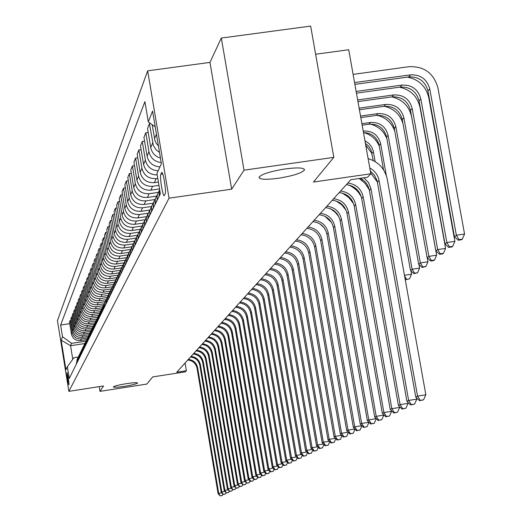 <?xml version="1.0" encoding="UTF-8"?>
<svg xmlns="http://www.w3.org/2000/svg" width="522" height="522" viewBox="0 0 522 522"><rect width="100%" height="100%" fill="white"/><g stroke="black" fill="none" stroke-linecap="round" stroke-linejoin="round"><path stroke-width="0.78" d="M126.461 383.644C133.404 382.626 137.123 382.411 137.625 383.004C136.633 383.918 132.255 385.014 124.49 386.3C117.574 387.317 113.848 387.533 113.307 386.946C114.266 386.039 118.651 384.942 126.461 383.644M285.234 168.919C297.671 167.347 304.085 167.679 304.483 169.918C301.957 173.043 293.24 175.829 278.311 178.283C265.979 179.868 259.538 179.548 258.99 177.323C261.365 174.218 270.115 171.418 285.234 168.919M68.943 384.864C68.741 380.042 68.082 375.912 66.966 372.486L66.946 372.512C67.155 377.347 67.814 381.478 68.924 384.89L68.943 384.864M147.661 70.835L57.446 320.593L68.865 391.35L169.043 198.177L147.661 70.835L209.975 62.405L231.664 189.173L244.035 170.172L221.328 38.054L209.975 62.405M221.328 38.054L310.655 26.1L333.819 157.363L313.461 182.041L370.822 173.78L348.722 49.747L315.621 54.236M99.245 386.632L100.015 391.35L146.832 384.068L152.737 376.91L185.33 371.847L186.374 370.731L185.088 363.018M244.035 170.172L333.819 157.363M370.822 173.78L367.553 177.265L350.856 179.679L176.762 372.225L186.374 370.731M161.579 172.723L160.841 174.283C159.464 176.488 162.942 197.779 164.313 195.535L165.135 193.923C166.557 191.848 163.027 170.231 161.657 172.586L162.088 172.651M155.217 126.885L148.287 121.841L144.907 101.64L60.637 325.056L69.733 323.679M148.287 121.841L152.574 111.108L161.409 163.778L156.933 173.441L160.339 193.786L69.263 378.45L67.364 366.679L65.935 369.752L61.165 340.2L62.529 336.775L60.637 325.056M231.664 189.173L169.043 198.177M100.015 391.35L103.519 385.967L68.865 391.35M67.364 366.679L73.928 357.707L78.104 357.068L77.047 362.666M84.636 343.561L70.568 345.708L72.767 359.299M157.761 178.393L156.189 178.622C148.646 178.942 143.889 175.49 141.919 168.247L138.865 149.951L141.103 149.638M158.375 182.061L154.31 182.641C146.832 182.961 142.121 179.535 140.17 172.364L137.149 154.225L138.865 149.951M158.936 185.388L152.607 186.289C145.188 186.608 140.516 183.215 138.578 176.097L135.583 158.107L137.743 157.801M159.53 188.925L150.793 190.178C143.439 190.497 138.806 187.13 136.888 180.07L133.919 162.238L135.583 158.107M158.205 192.403L149.142 193.701C141.847 194.021 137.253 190.68 135.355 183.679L132.412 165.989L134.493 165.689M156.385 196.168L147.387 197.46C140.157 197.773 135.603 194.465 133.717 187.522L130.8 169.983L132.412 165.989M154.74 199.58L145.795 200.866C138.624 201.185 134.102 197.897 132.236 191.013L129.339 173.604L131.355 173.317M152.998 203.221L144.098 204.5C136.986 204.813 132.503 201.557 130.65 194.732L127.786 177.467L129.339 173.604M151.419 206.523L142.558 207.795C135.498 208.115 131.048 204.885 129.215 198.106L126.37 180.977L128.321 180.697M149.749 210.04L140.914 211.312C133.913 211.625 129.502 208.422 127.681 201.707L124.869 184.716L126.37 180.977M148.235 213.23L139.42 214.509C132.477 214.823 128.099 211.638 126.291 204.976L123.499 188.109L125.384 187.842M146.571 216.65L137.828 217.909C130.944 218.222 126.598 215.071 124.81 208.461L122.044 191.731L123.499 188.109M144.972 219.762L136.386 221.008C129.547 221.315 125.241 218.189 123.466 211.625L120.719 195.019L122.54 194.758M143.367 223.064L134.846 224.303C128.06 224.61 123.786 221.511 122.031 214.999L119.303 198.53L120.719 195.019M141.847 226.078L133.443 227.298C126.709 227.612 122.468 224.532 120.726 218.065L118.018 201.714L119.786 201.466M140.287 229.288L131.949 230.496C125.267 230.802 121.065 227.749 119.329 221.335L116.647 205.12L118.018 201.714M138.839 232.205L130.591 233.406C123.962 233.712 119.786 230.678 118.063 224.31L115.408 208.206L117.117 207.958M137.325 235.311L129.143 236.505C122.566 236.812 118.422 233.804 116.713 227.488L114.077 211.501L115.408 208.206M135.948 238.136L127.825 239.324C121.293 239.624 117.182 236.642 115.486 230.372L112.869 214.503L114.533 214.261M134.48 241.151L126.422 242.332C119.936 242.632 115.858 239.67 114.174 233.445L111.584 217.7L112.869 214.503M133.169 243.891L125.143 245.066C118.703 245.366 114.651 242.43 112.987 236.244L110.41 220.61L112.021 220.375M131.74 246.821L123.779 247.989C117.391 248.289 113.372 245.373 111.715 239.233L109.157 223.716L110.41 220.61M130.5 249.477L122.54 250.645C116.191 250.945 112.204 248.048 110.56 241.954L108.021 226.541L109.587 226.313M129.11 252.322L121.215 253.477C114.918 253.777 110.951 250.899 109.326 244.857L106.808 229.556L108.021 226.541M127.929 254.893L120.008 256.061C113.757 256.354 109.816 253.503 108.204 247.493L105.698 232.303L107.219 232.081M126.552 257.659L118.722 258.814C112.511 259.108 108.609 256.276 107.003 250.312L104.524 235.233L105.698 232.303M125.3 260.178L117.548 261.32C111.382 261.613 107.506 258.801 105.907 252.876L103.447 237.895L104.922 237.68M123.962 262.866L116.295 263.995C110.175 264.289 106.325 261.496 104.746 255.617L102.299 240.74L103.447 237.895M122.755 265.313L115.16 266.435C109.078 266.722 105.255 263.949 103.682 258.109L101.255 243.337L102.69 243.121M121.463 267.923L113.946 269.039C107.91 269.326 104.113 266.572 102.547 260.772L100.139 246.103L101.255 243.337M120.301 270.305L112.837 271.407C106.84 271.694 103.069 268.96 101.516 263.199L99.128 248.622L100.524 248.42M119.055 272.843L111.656 273.939C105.698 274.226 101.953 271.512 100.413 265.789L98.045 251.317L99.128 248.622M117.926 275.153L110.579 276.242C104.661 276.529 100.942 273.835 99.415 268.151L97.053 253.77L98.41 253.568M116.732 277.626L109.424 278.709C103.552 278.989 99.859 276.314 98.338 270.67L96.002 256.387L97.053 253.77M115.643 279.87L108.374 280.953C102.54 281.234 98.867 278.572 97.36 272.967L95.037 258.775L96.361 258.579M114.481 282.272L107.258 283.348C101.457 283.629 97.816 280.986 96.316 275.42L94.012 261.326L95.037 258.775M113.437 284.464L106.234 285.534C100.478 285.815 96.851 283.192 95.369 277.652L93.079 263.649L94.358 263.46M112.315 286.8L105.144 287.87C99.421 288.151 95.826 285.541 94.351 280.04L92.074 266.129L93.079 263.649M111.303 288.927L104.152 289.997C98.469 290.278 94.893 287.681 93.425 282.219L91.167 268.393L92.414 268.21M108.726 298.427L108.785 294.565L110.22 291.211L103.088 292.268C97.444 292.548 93.888 289.971 92.433 284.549L90.189 270.814L91.167 268.393M109.157 293.292L102.123 294.343C96.511 294.617 92.981 292.059 91.533 286.669L89.301 273.019L90.521 272.836M108.074 295.511L101.085 296.555C95.513 296.835 92.002 294.291 90.567 288.934L88.355 275.375L89.301 273.019M107.056 297.54L100.139 298.577C94.599 298.852 91.115 296.326 89.686 291.002L87.487 277.521L88.675 277.345M105.999 299.706L99.134 300.737C93.627 301.011 90.162 298.506 88.747 293.214L86.561 279.818L87.487 277.521M105.02 301.683L98.214 302.708C92.74 302.982 89.301 300.489 87.892 295.224L85.719 281.913L86.874 281.743M103.989 303.797L97.229 304.815C91.794 305.083 88.375 302.61 86.972 297.383L84.818 284.157L85.719 281.913M103.049 305.722L96.329 306.734C90.926 307.001 87.526 304.541 86.137 299.347L83.996 286.2L85.125 286.03M102.044 307.784L95.369 308.789C89.999 309.057 86.626 306.61 85.243 301.448L83.115 288.379L83.996 286.2M101.144 309.657L94.495 310.662C89.158 310.929 85.804 308.495 84.427 303.367L82.313 290.376L83.409 290.212M100.165 311.673L93.562 312.665C88.257 312.932 84.916 310.518 83.553 305.416L81.452 292.509L82.313 290.376M99.297 313.5L92.707 314.492C87.428 314.759 84.114 312.358 82.757 307.288L80.669 294.454L81.745 294.291M98.338 315.458L91.794 316.449C86.548 316.717 83.252 314.329 81.908 309.285L79.833 296.529L80.669 294.454M97.51 317.245L90.959 318.231C85.745 318.498 82.469 316.123 81.132 311.112L79.07 298.427L80.114 298.271M96.57 319.157L90.065 320.143C84.884 320.404 81.628 318.048 80.297 313.07L78.248 300.463L79.07 298.427M95.715 320.906L89.249 321.885C84.101 322.146 80.864 319.803 79.54 314.851L77.504 302.316L78.528 302.16M94.789 322.779L88.381 323.751C83.259 324.012 80.042 321.683 78.731 316.756L76.701 304.3L77.504 302.316M93.94 324.488L87.585 325.447C82.496 325.708 79.298 323.392 77.987 318.498L75.977 306.107L76.975 305.957M93.04 326.315L86.737 327.268C81.673 327.529 78.496 325.226 77.197 320.364L75.194 308.045L75.977 306.107M92.224 327.986L85.96 328.932C80.923 329.193 77.765 326.902 76.473 322.061L74.483 309.814L75.455 309.663M91.35 329.767L85.125 330.713C80.127 330.968 76.982 328.697 75.697 323.881L73.719 311.706L74.483 309.814M90.554 331.398L84.368 332.338C79.39 332.592 76.264 330.328 74.992 325.545L73.021 313.435L73.98 313.291M89.706 333.14L83.553 334.073C78.607 334.334 75.501 332.083 74.235 327.327L72.277 315.281L73.021 313.435M88.936 334.732L82.815 335.666C77.895 335.92 74.803 333.682 73.543 328.951L71.599 316.971L72.532 316.834M88.107 336.436L82.019 337.362C77.126 337.617 74.059 335.392 72.799 330.687L70.868 318.779L71.599 316.971M87.357 337.995L81.295 338.915C76.427 339.169 73.374 336.958 72.127 332.279L70.202 320.43L71.116 320.293M86.561 339.659L80.519 340.579C75.683 340.827 72.643 338.628 71.403 333.976L69.491 322.198L70.202 320.43M85.83 341.179L71.605 343.346L70.568 345.708L61.165 340.2M157.181 174.929C149.925 174.863 145.384 171.347 143.563 164.384L140.483 145.938L142.271 141.508L144.587 141.188M159.967 166.896C153.044 166.381 148.75 162.786 147.08 156.117L143.941 137.351L145.795 132.758L148.196 132.425M160.456 158.094C155.132 156.437 151.889 152.92 150.727 147.55L147.53 128.451L149.442 123.688L150.61 123.531M158.434 146.049L156.163 143.191L154.93 140.425L152.156 124.654M159.51 152.431L156.085 149.801L153.351 145.442L149.442 123.688M161.207 162.557C154.59 161.729 150.506 158.107 148.959 151.7L145.795 132.758M158.942 196.624L159.628 189.545M157.102 200.357L157.2 195.195L159.217 190.739M158.153 170.805C151.289 170.296 147.028 166.733 145.377 160.124L142.271 141.508M155.138 204.33L155.236 199.215L157.22 194.823M153.364 207.932L153.461 202.862L155.425 198.51M151.471 211.762L151.569 206.738L153.52 202.419M149.762 215.24L149.853 210.275L151.765 206.014M147.935 218.94L148.033 214L149.945 209.753M146.277 222.3L146.362 217.439L148.228 213.257M144.516 225.876L144.607 221.015L146.493 216.839M142.911 229.119L142.995 224.356L144.816 220.251M141.208 232.577L141.305 227.794L143.159 223.69M139.661 235.716L139.739 231.044L141.514 227.011M138.01 239.056L138.108 234.358L139.929 230.319M136.516 242.097L136.588 237.51L138.323 233.556M134.917 245.333L135.009 240.72L136.784 236.753M133.469 248.27L133.541 243.767L135.231 239.885M131.922 251.402L132.007 246.88L133.743 242.984M130.52 254.247L130.591 249.829L132.242 246.019M129.025 257.281L129.104 252.844L130.8 249.02M127.662 260.041L127.727 255.702L129.345 251.956M126.213 262.984L126.291 258.625L127.949 254.867M124.895 265.659L124.954 261.398L126.539 257.711M123.486 268.51L123.564 264.223L125.182 260.53M122.207 271.101L122.265 266.918L123.818 263.297M120.843 273.867L120.915 269.659L122.5 266.031M119.603 276.386L119.662 272.275L121.176 268.706M118.279 279.068L118.344 274.937L119.897 271.362M117.072 281.515L117.13 277.469L118.611 273.965M115.786 284.125L115.851 280.06L117.372 276.543M114.618 286.493L114.67 282.519L116.125 279.068M113.365 289.025L113.431 285.032L114.918 281.573M112.23 291.335L112.282 287.42L113.705 284.027M111.016 293.795L111.075 289.867L112.537 286.461M109.907 296.033L109.959 292.19L111.356 288.849M107.656 300.607L107.702 296.822L109.072 293.534M106.508 302.936L106.56 299.132L107.963 295.83M105.464 305.057L106.853 298.088M104.341 307.321L104.4 303.576L105.777 300.326M103.323 309.383L104.687 302.519M102.24 311.588L103.643 304.698M101.248 313.598L102.586 306.838M100.191 315.745L101.568 308.959M99.226 317.702L100.537 311.04M98.195 319.79L99.545 313.102M97.255 321.696L98.541 315.131M96.25 323.731L97.575 317.141M95.33 325.591L96.596 319.118M94.351 327.575L95.656 321.082M93.464 329.389L94.704 323.007M92.505 331.32L93.784 324.919M91.637 333.088L92.857 326.798M90.704 334.974L91.957 328.658M89.856 336.697L91.056 330.491M88.949 338.537L90.182 332.312M88.12 340.22L89.295 334.1M87.233 342.014L88.44 335.874M86.424 343.659L87.585 337.617M85.556 345.414L86.75 339.352M84.766 347.013L85.908 341.055M83.925 348.729L85.093 342.745M83.148 350.288L84.27 344.409M82.326 351.965L83.481 346.06M81.576 353.492L82.678 347.685M80.766 355.123L81.902 349.296M80.029 356.617L81.119 350.888M79.24 358.216L80.355 352.467M78.522 359.678L79.592 354.014M77.752 361.237L78.848 355.56M62.529 336.775L71.605 343.346M76.297 364.193L77.373 358.581M369.791 168.012C374.816 170.753 377.902 174.896 379.044 180.455L417.535 396.1L425.841 394.776L387.278 179.261C384.884 168.704 378.496 161.813 368.114 158.59M370.339 171.053L374.431 175.124L377.21 181.212L415.734 396.981L417.535 396.1L420.269 400.361L419.538 400.707L423.583 399.832L420.269 400.361M423.583 399.832L425.841 394.776M415.734 396.981L419.538 400.707M354.895 84.368L408.759 76.93C418.781 76.558 425.176 81.23 427.949 90.959L454.44 236.727L456.372 235.246L464.554 234.026L437.906 87.8C433.736 73.171 424.105 66.131 409.026 66.692L353.113 74.372M354.575 82.574L410.501 74.855C420.562 74.476 426.983 79.168 429.769 88.936L456.372 235.246L459.027 239.631L458.251 240.218L461.52 239.735L462.296 239.148L459.027 239.631M462.296 239.148L464.554 234.026M454.44 236.727L458.251 240.218M363.906 177.793L368.539 182.609L370.966 188.788L408.648 400.446L416.797 399.147L416.556 397.79M360.428 178.296C365.296 180.977 368.284 185.023 369.387 190.419L406.912 401.301L408.648 400.446L411.336 404.622L410.638 404.955L414.592 404.106L411.336 404.622M377.393 182.087L370.653 172.841M414.592 404.106L416.797 399.147M406.912 401.301L410.638 404.955M347.815 183.039C356.05 184.149 361.178 188.742 363.188 196.82L400.087 404.635L408.093 403.356L407.897 402.266M346.347 184.664C354.555 185.767 359.665 190.341 361.668 198.393L398.416 405.457L400.087 404.635L402.736 408.733L402.057 409.052L405.933 408.217L402.736 408.733M369.224 189.603L365.048 183.287L359.188 178.472M405.933 408.217L408.093 403.356M398.416 405.457L402.057 409.052M340.592 191.032C348.683 192.116 353.714 196.624 355.684 204.559L391.839 408.674L399.702 407.414L399.552 406.579M339.176 192.592C347.241 193.675 352.252 198.171 354.216 206.073L390.228 409.463L391.839 408.674L394.449 412.687L393.797 413L397.588 412.184L394.449 412.687M361.302 196.814L358.614 192.559L356.056 189.767L352.043 186.706L348.683 184.984M397.588 412.184L399.702 407.414M390.228 409.463L393.797 413M356.148 91.422L401.907 85.086C411.786 84.708 418.089 89.314 420.817 98.899L446.858 242.547L454.897 241.347L428.81 97.784C426.05 86.411 418.925 79.52 407.441 77.112M356.461 93.151L400.224 87.083C410.07 86.704 416.347 91.298 419.062 100.844L444.998 243.976L446.858 242.547L449.475 246.847L448.731 247.415L451.935 246.932L452.691 246.364L449.475 246.847M452.691 246.364L454.897 241.347M444.998 243.976L448.731 247.415M357.668 99.943L393.621 94.939C403.33 94.567 409.516 99.082 412.191 108.498L437.697 249.588L445.592 248.407L420.04 107.401C417.411 96.426 410.573 89.686 399.526 87.181M357.962 101.607L392.002 96.87C401.672 96.492 407.839 100.994 410.501 110.377L435.903 250.965L437.697 249.588L440.274 253.796L439.557 254.338L442.702 253.868L443.432 253.32L440.274 253.796M443.432 253.32L445.592 248.407M435.903 250.965L439.557 254.338M359.129 108.145L385.634 104.439C395.174 104.067 401.248 108.504 403.871 117.757L428.862 256.367L436.62 255.206L411.59 116.674C409.072 106.064 402.495 99.467 391.852 96.89M359.417 109.75L384.075 106.305C393.575 105.927 399.63 110.351 402.247 119.571L427.133 257.698L428.862 256.367L431.407 260.498L430.709 261.02L433.802 260.556L434.506 260.028L431.407 260.498M434.506 260.028L436.62 255.206M427.133 257.698L430.709 261.02M333.623 198.738C341.571 199.802 346.517 204.232 348.455 212.03L383.885 412.563L391.611 411.329L391.507 410.729M332.26 200.246C340.181 201.303 345.107 205.72 347.032 213.491L382.332 413.326L383.885 412.563L386.456 416.504L385.83 416.804L389.542 416.008L386.456 416.504M353.609 203.71L348.82 197.486L342.301 193.107M389.542 416.008L391.611 411.329M382.332 413.326L385.83 416.804M360.539 116.047L377.928 113.613C387.304 113.241 393.275 117.6 395.846 126.689L420.341 262.912L427.968 261.763L427.25 257.803M360.813 117.594L376.421 115.408C385.765 115.036 391.715 119.381 394.28 128.438L418.677 264.191L420.341 262.912L422.846 266.957L422.174 267.466L425.893 266.501L422.846 266.957M402.958 123.544C400.002 114.344 393.823 108.583 384.427 106.26M425.893 266.501L427.968 261.763M418.677 264.191L422.174 267.466M326.896 206.177C334.713 207.214 339.568 211.567 341.466 219.233L376.212 416.321L383.807 415.101L383.742 414.729M325.578 207.632C333.369 208.669 338.21 213.009 340.103 220.643L374.711 417.052L376.212 416.321L378.744 420.184L378.137 420.471L381.778 419.701L378.744 420.184M346.119 210.294L341.838 204.944L336.214 201.016M381.778 419.701L383.807 415.101M374.711 417.052L378.137 420.471M320.404 213.361C328.084 214.379 332.86 218.659 334.726 226.196L368.806 419.942L376.245 418.579M319.131 214.764C326.785 215.782 331.548 220.049 333.401 227.559L367.351 420.654L368.806 419.942L371.299 423.74L370.718 424.021L374.287 423.264L371.299 423.74M338.785 216.565L335.091 212.141L330.439 208.748M374.287 423.264L376.271 418.748M367.351 420.654L370.718 424.021M314.127 220.304C321.683 221.302 326.374 225.511 328.207 232.923L361.648 423.446L368.969 422.272M312.893 221.661C320.43 222.659 325.108 226.855 326.929 234.241L360.245 424.132L361.648 423.446L364.108 427.172L363.54 427.446L367.044 426.702L364.108 427.172M331.535 222.463L325.017 216.362M367.044 426.702L368.982 422.285M360.245 424.132L363.54 427.446M308.052 227.011C315.49 227.997 320.103 232.133 321.904 239.422L354.725 426.833L361.798 425.698M306.864 228.329C314.277 229.308 318.877 233.432 320.671 240.701L353.374 427.492L354.725 426.833L357.152 430.493L356.611 430.754L360.043 430.03L357.152 430.493M324.188 227.853L320.123 224.042M360.043 430.03L361.896 425.795M353.374 427.492L356.611 430.754M302.179 233.51C309.5 234.476 314.042 238.541 315.81 245.718L348.037 430.108L354.875 429.006M301.031 234.783C308.326 235.742 312.854 239.8 314.609 246.952L346.725 430.748L348.037 430.108L350.432 433.704L349.903 433.958L353.27 433.247L350.432 433.704M353.27 433.247L355.051 429.182M346.725 430.748L349.903 433.958M361.896 123.675L370.489 122.461C379.703 122.089 385.575 126.376 388.1 135.315L412.119 269.228L419.616 268.093L418.957 264.458M362.164 125.163L369.034 124.197C378.215 123.825 384.068 128.092 386.58 137.005L410.507 270.461L412.119 269.228L414.585 273.195L413.939 273.685L417.58 272.745L414.585 273.195M394.749 131.081C391.676 122.781 385.849 117.522 377.269 115.31M417.58 272.745L419.616 268.093M410.507 270.461L413.939 273.685M363.208 131.029L363.299 131.015C372.362 130.644 378.137 134.859 380.616 143.648L386.319 175.542M363.475 132.555C371.788 132.966 377.014 137.208 379.148 145.279L383.526 169.767M409.555 278.774L405.979 279.694L409.555 278.774L411.545 274.213L410.944 270.879M386.887 138.708C383.8 131.1 378.293 126.22 370.379 124.073M404.459 275.283L411.545 274.213M406.605 279.224L404.583 275.988M405.098 278.865L405.979 279.694M364.917 140.627L369.126 143.609L372.114 147.804L373.165 150.701L375.148 161.585M365.393 143.309L368.656 146.232L370.959 149.951L373.256 160.535M376.571 179.131L376.917 181.036M379.318 146.232C376.271 139.224 371.077 134.656 363.73 132.549M372.023 153.605L365.726 145.188M360.03 178.354L360.16 179.085M361.746 179.059L361.987 180.41M296.496 239.794C303.7 240.74 308.169 244.746 309.905 251.806L341.564 433.273L348.174 432.209M295.38 241.027C302.564 241.973 307.014 245.966 308.75 253L340.292 433.893L341.564 433.273L343.92 436.816L343.411 437.058L346.719 436.359L343.92 436.816M346.719 436.359L348.422 432.464M340.292 433.893L343.411 437.058M353.759 186.98L353.936 187.992M355.515 188.188L355.743 189.479M290.995 245.882C298.082 246.815 302.479 250.756 304.189 257.705L335.294 436.34L341.688 435.315M289.912 247.076C296.979 248.002 301.364 251.937 303.067 258.866L334.06 436.947L335.294 436.34L337.623 439.824L337.127 440.059L340.377 439.38L337.623 439.824M340.377 439.38L342.008 435.635M334.06 436.947L337.127 440.059M347.743 195.724L347.913 196.683M349.499 197.212L349.707 198.36M285.658 251.787C292.64 252.7 296.972 256.576 298.649 263.421L329.219 439.315L335.411 438.317M284.614 252.942C291.57 253.855 295.889 257.718 297.566 264.543L328.025 439.896L329.219 439.315L331.516 442.734L331.033 442.969L334.23 442.297L331.516 442.734M334.23 442.297L335.79 438.702M328.025 439.896L331.033 442.969M341.943 204.35L342.093 205.185M343.724 206.223L343.874 207.103M280.49 257.503C287.368 258.403 291.628 262.22 293.279 268.967L323.333 442.193L329.33 441.227M279.472 258.625C286.33 259.519 290.578 263.329 292.229 270.05L322.178 442.76L323.333 442.193L325.597 445.56L325.134 445.781L328.273 445.129L325.597 445.56M328.273 445.129L329.773 441.677M322.178 442.76L325.134 445.781M336.351 212.924L336.462 213.531M275.472 263.049C282.245 263.936 286.447 267.695 288.072 274.337L317.624 444.985L323.438 444.046M274.487 264.139C281.241 265.019 285.43 268.771 287.048 275.394L316.502 445.534L317.624 444.985L319.862 448.3L319.412 448.515L322.492 447.876L319.862 448.3M322.492 447.876L323.934 444.555M316.502 445.534L319.412 448.515M270.605 268.432C277.28 269.3 281.417 273.006 283.022 279.557L312.084 447.693L317.722 446.786M269.646 269.489C276.308 270.357 280.431 274.05 282.03 280.582L311.001 448.228L312.084 447.693L314.296 450.962L313.859 451.171L316.887 450.538L314.296 450.962M316.887 450.538L318.27 447.347M311.001 448.228L313.859 451.171M265.881 273.658C272.458 274.513 276.536 278.167 278.115 284.62L306.714 450.329L312.182 449.442M264.948 274.689C271.512 275.538 275.577 279.179 277.149 285.612L305.657 450.845L306.714 450.329L308.893 453.54L308.469 453.742L311.451 453.122L308.893 453.54M311.451 453.122L312.776 450.055M305.657 450.845L308.469 453.742M261.287 278.735C267.779 279.577 271.799 283.172 273.352 289.534L301.494 452.881L306.799 452.019M260.387 279.733C266.859 280.568 270.866 284.157 272.412 290.5L300.47 453.383L301.494 452.881L303.647 456.045L303.236 456.241L306.166 455.634L303.647 456.045M306.166 455.634L307.445 452.685M300.47 453.383L303.236 456.241M256.831 283.668C263.225 284.49 267.192 288.04 268.719 294.317L296.424 455.36L301.579 454.525M255.956 284.634C262.331 285.462 266.285 288.999 267.806 295.256L295.426 455.85L296.424 455.36L298.551 458.479L298.153 458.668L301.037 458.075L298.551 458.479M301.037 458.075L302.264 455.236M295.426 455.85L298.153 458.668M252.498 288.457C258.808 289.273 262.716 292.77 264.217 298.956L291.498 457.768L296.503 456.959M251.643 289.403C257.933 290.212 261.835 293.703 263.336 299.869L290.532 458.244L291.498 457.768L293.599 460.841L293.207 461.03L296.052 460.443L293.599 460.841M296.052 460.443L297.227 457.709M290.532 458.244L293.207 461.03M248.283 293.123C254.508 293.919 258.357 297.37 259.845 303.471L286.708 460.117L291.57 459.327M247.454 294.036C253.659 294.839 257.503 298.277 258.984 304.365L285.769 460.574L286.708 460.117L288.783 463.138L288.405 463.321L291.204 462.746L288.783 463.138M291.204 462.746L292.333 460.117M285.769 460.574L288.405 463.321M244.185 297.657C250.325 298.447 254.123 301.846 255.584 307.869L282.05 462.394L286.78 461.624M243.376 298.551C249.496 299.334 253.287 302.727 254.749 308.73L281.136 462.844L282.05 462.394L284.105 465.376L283.733 465.552L286.487 464.991L284.105 465.376M286.487 464.991L287.576 462.459M281.136 462.844L283.733 465.552M240.192 302.068C246.253 302.845 249.999 306.205 251.441 312.143L277.521 464.613L282.115 463.862M239.409 302.936C245.451 303.713 249.19 307.06 250.625 312.985L276.627 465.05L277.521 464.613L279.544 467.549L279.185 467.725L281.9 467.17L279.544 467.549M281.9 467.17L282.944 464.73M276.627 465.05L279.185 467.725M236.309 306.362C242.286 307.132 245.986 310.44 247.408 316.306L273.11 466.766L277.58 466.042M235.546 307.21C241.51 307.973 245.196 311.275 246.619 317.122L272.243 467.197L273.11 466.766L275.114 469.669L274.761 469.839L277.436 469.291L275.114 469.669M277.436 469.291L278.441 466.942M272.243 467.197L274.761 469.839M232.525 310.551C238.43 311.301 242.077 314.57 243.48 320.358L268.817 468.873L273.169 468.162M231.781 311.373C237.667 312.123 241.314 315.386 242.71 321.154L267.969 469.285L268.817 468.873L270.794 471.731L270.455 471.895L273.084 471.359L270.794 471.731M273.084 471.359L274.057 469.095M267.969 469.285L270.455 471.895M228.845 314.622C234.672 315.366 238.273 318.596 239.657 324.306L264.634 470.916L268.869 470.231M228.114 315.425C233.928 316.169 237.523 319.386 238.9 325.082L263.806 471.32L264.634 470.916L266.592 473.741L266.259 473.898L268.85 473.369L266.592 473.741M268.85 473.369L269.783 471.19M263.806 471.32L266.259 473.898M225.25 318.596C231.005 319.327 234.561 322.511 235.931 328.155L260.556 472.912L264.68 472.24M224.545 319.379C230.28 320.11 233.83 323.288 235.194 328.912L259.754 473.304L260.556 472.912L262.494 475.699L262.168 475.849L264.726 475.333L262.494 475.699M264.726 475.333L265.626 473.232M259.754 473.304L262.168 475.849M221.752 322.465C227.435 323.19 230.946 326.335 232.29 331.907L256.583 474.857L260.602 474.204M221.06 323.229C226.731 323.947 230.235 327.085 231.579 332.644L255.8 475.235L256.583 474.857L258.494 477.604L258.181 477.754L260.706 477.245L258.494 477.604M260.706 477.245L261.568 475.216M255.8 475.235L258.181 477.754M218.34 326.243C223.951 326.955 227.422 330.061 228.747 335.568L252.713 476.749L256.628 476.116M217.661 326.987C223.266 327.699 226.724 330.798 228.049 336.285L251.95 477.121L252.713 476.749L254.605 479.464L254.299 479.607L256.785 479.105L254.605 479.464M256.785 479.105L257.614 477.154M251.95 477.121L254.299 479.607M215.005 329.924C220.552 330.628 223.977 333.695 225.289 339.13L248.935 478.602L252.752 477.976M214.353 330.648C219.879 331.353 223.299 334.413 224.61 339.835L248.191 478.961L248.935 478.602L250.808 481.277L250.508 481.421L252.961 480.925L250.808 481.277M252.961 480.925L253.757 479.039M248.191 478.961L250.508 481.421M211.756 333.519C217.237 334.211 220.623 337.245 221.915 342.615L245.249 480.403L248.974 479.796M211.116 334.224C216.584 334.915 219.958 337.943 221.25 343.3L244.524 480.755L245.249 480.403L246.808 483.183L249.229 482.7L247.102 483.046M249.229 482.7L249.999 480.879M244.524 480.755L246.808 483.183M208.585 337.023C214 337.708 217.348 340.703 218.627 346.014L241.653 482.165L245.288 481.571M207.958 337.714C213.361 338.4 216.702 341.388 217.974 346.68L240.942 482.511L241.653 482.165L243.2 484.905L245.588 484.429L243.48 484.775M245.588 484.429L246.332 482.68M240.942 482.511L243.2 484.905M205.492 340.448C210.842 341.127 214.144 344.083 215.41 349.329L238.143 483.881L241.686 483.3M204.878 341.127C210.216 341.799 213.518 344.748 214.777 349.988L237.451 484.22L238.143 483.881L239.676 486.589L242.032 486.119L239.95 486.458M242.032 486.119L242.75 484.429M237.451 484.22L239.676 486.589M202.464 343.796C207.756 344.461 211.025 347.384 212.271 352.572L234.711 485.558L238.176 484.99M201.87 344.455C207.149 345.12 210.405 348.037 211.651 353.211L234.039 485.891L234.711 485.558L236.238 488.233L238.561 487.77L236.505 488.103M238.561 487.77L239.252 486.139M234.039 485.891L236.238 488.233M199.515 347.058C204.741 347.717 207.971 350.608 209.205 355.736L231.363 487.196L234.743 486.641M198.928 347.704C204.148 348.363 207.371 351.247 208.598 356.363L230.704 487.515L231.363 487.196L232.871 489.838L235.174 489.382L233.138 489.708M235.174 489.382L235.833 487.809M230.704 487.515L232.871 489.838M196.624 350.255C201.792 350.901 204.989 353.759 206.203 358.829L228.094 488.794L231.396 488.259M196.057 350.882C201.211 351.528 204.402 354.386 205.616 359.443L227.448 489.114L228.094 488.794L229.589 491.404L231.859 490.954L229.85 491.28M231.859 490.954L232.499 489.44M227.448 489.114L229.589 491.404M193.806 353.374C198.915 354.014 202.073 356.839 203.273 361.85L224.897 490.36L228.121 489.832M193.251 353.988C198.347 354.627 201.499 357.446 202.699 362.451L224.264 490.667L224.897 490.36L226.385 492.938L228.623 492.494L226.633 492.814M228.623 492.494L229.236 491.032M224.264 490.667L226.385 492.938M191.045 356.422C196.102 357.055 199.221 359.854 200.415 364.806L221.772 491.887L224.923 491.372M190.504 357.028C195.548 357.655 198.66 360.448 199.848 365.393L221.158 492.194L221.772 491.887L223.246 494.438L225.458 493.995L223.494 494.314M225.458 493.995L226.052 492.585M221.158 492.194L223.246 494.438M188.351 359.41C193.349 360.03 196.435 362.797 197.61 367.697L218.718 493.381L221.798 492.879M187.816 359.997C192.807 360.617 195.887 363.377 197.062 368.271L218.111 493.681L218.718 493.381L220.18 495.9L222.365 495.469L220.421 495.783M222.365 495.469L222.94 494.106M218.111 493.681L220.18 495.9M154.31 182.641L156.189 178.622M150.793 190.178L152.607 186.289M147.387 197.46L149.142 193.701M144.098 204.5L145.795 200.866M140.914 211.312L142.558 207.795M137.828 217.909L139.42 214.509M134.846 224.303L136.386 221.008M131.949 230.496L133.443 227.298M129.143 236.505L130.591 233.406M126.422 242.332L127.825 239.324M123.779 247.989L125.143 245.066M121.215 253.477L122.54 250.645M118.722 258.814L120.008 256.061M116.295 263.995L117.548 261.32M113.946 269.039L115.16 266.435M111.656 273.939L112.837 271.407M109.424 278.709L110.579 276.242M107.258 283.348L108.374 280.953M105.144 287.87L106.234 285.534M103.088 292.268L104.152 289.997M101.085 296.555L102.123 294.343M99.134 300.737L100.139 298.577M97.229 304.815L98.214 302.708M95.369 308.789L96.329 306.734M93.562 312.665L94.495 310.662M91.794 316.449L92.707 314.492M90.065 320.143L90.959 318.231M88.381 323.751L89.249 321.885M86.737 327.268L87.585 325.447M85.125 330.713L85.96 328.932M83.553 334.073L84.368 332.338M82.019 337.362L82.815 335.666M80.519 340.579L81.295 338.915M154.505 138.669L156.437 134.134M158.897 196.344L160.293 193.505M150.727 147.55L152.678 142.969M155.093 204.056L157.057 200.083M147.08 156.117L148.959 151.7M151.432 211.495L153.318 207.658M143.563 164.384L145.377 160.124M147.889 218.679L149.716 214.973M140.17 172.364L141.919 168.247M144.47 225.615L146.232 222.039M136.888 180.07L138.578 176.097M141.168 232.323L142.871 228.864M133.717 187.522L135.355 183.679M137.971 238.808L139.615 235.461M130.65 194.732L132.236 191.013M134.878 245.086L136.47 241.843M127.681 201.707L129.215 198.106M131.883 251.16L133.43 248.022M124.81 208.461L126.291 204.976M128.986 257.046L130.48 254.005M122.031 214.999L123.466 211.625M126.174 262.749L127.622 259.799M119.329 221.335L120.726 218.065M123.446 268.275L124.856 265.424M116.713 227.488L118.063 224.31M120.804 273.639L122.168 270.872M114.174 233.445L115.486 230.372M118.24 278.846L119.564 276.158M111.715 239.233L112.987 236.244M115.747 283.896L117.032 281.286M109.326 244.857L110.56 241.954M113.333 288.81L114.579 286.271M107.003 250.312L108.204 247.493M110.977 293.579L112.191 291.113M104.746 255.617L105.907 252.876M108.693 298.219L109.874 295.817M102.547 260.772L103.682 258.109M106.475 302.727L107.617 300.398M100.413 265.789L101.516 263.199M104.309 307.112L105.424 304.848M98.338 270.67L99.415 268.151M102.208 311.386L103.291 309.174M96.316 275.42L97.36 272.967M100.159 315.542L101.216 313.396M94.351 280.04L95.369 277.652M98.162 319.588L99.193 317.5M92.433 284.549L93.425 282.219M96.218 323.536L97.222 321.5M90.567 288.934L91.533 286.669M94.325 327.379L95.304 325.395M88.747 293.214L89.686 291.002M92.472 331.131L93.431 329.193M86.972 297.383L87.892 295.224M90.671 334.785L91.604 332.892M85.243 301.448L86.137 299.347M88.916 338.347L89.823 336.507M83.553 305.416L84.427 303.367M87.2 341.832L88.087 340.031M81.908 309.285L82.757 307.288M85.53 345.225L86.391 343.469M80.297 313.07L81.132 311.112M83.892 348.546L84.74 346.83M78.731 316.756L79.54 314.851M82.293 351.782L83.122 350.105M77.197 320.364L77.987 318.498M80.734 354.947L81.543 353.309M75.697 323.881L76.473 322.061M79.213 358.04L80.003 356.441M74.235 327.327L74.992 325.545M77.726 361.061L78.496 359.501M72.799 330.687L73.543 328.951M76.264 364.017L77.021 362.49M71.403 333.976L72.127 332.279M162.76 174.015L160.841 174.283M379.044 180.455L377.406 182.145M410.501 74.855L408.759 76.93M429.769 88.936L427.949 90.959M370.966 188.788L369.387 190.419M363.188 196.82L361.668 198.393M355.684 204.559L354.216 206.073M401.907 85.086L400.224 87.083M420.817 98.899L419.062 100.844M393.621 94.939L392.002 96.87M412.191 108.498L410.501 110.377M385.634 104.439L384.075 106.305M403.871 117.757L402.247 119.571M348.455 212.03L347.032 213.491M377.928 113.613L376.421 115.408M395.846 126.689L394.28 128.438M341.466 219.233L340.103 220.643M334.726 226.196L333.401 227.559M328.207 232.923L326.929 234.241M321.904 239.422L320.671 240.701M315.81 245.718L314.609 246.952M370.489 122.461L369.034 124.197M388.1 135.315L386.58 137.005M380.616 143.648L379.148 145.279M373.38 151.7L371.964 153.279M309.905 251.806L308.75 253M304.189 257.705L303.067 258.866M298.649 263.421L297.566 264.543M293.279 268.967L292.229 270.05M288.072 274.337L287.048 275.394M283.022 279.557L282.03 280.582M278.115 284.62L277.149 285.612M273.352 289.534L272.412 290.5M268.719 294.317L267.806 295.256M264.217 298.956L263.336 299.869M259.845 303.471L258.984 304.365M255.584 307.869L254.749 308.73M251.441 312.143L250.625 312.985M247.408 316.306L246.619 317.122M243.48 320.358L242.71 321.154M239.657 324.306L238.9 325.082M235.931 328.155L235.194 328.912M232.29 331.907L231.579 332.644M228.747 335.568L228.049 336.285M225.289 339.13L224.61 339.835M221.915 342.615L221.25 343.3M218.627 346.014L217.974 346.68M215.41 349.329L214.777 349.988M212.271 352.572L211.651 353.211M209.205 355.736L208.598 356.363M206.203 358.829L205.616 359.443M203.273 361.85L202.699 362.451M200.415 364.806L199.848 365.393M197.61 367.697L197.062 368.271M304.483 169.918L304.365 169.272"/></g></svg>
